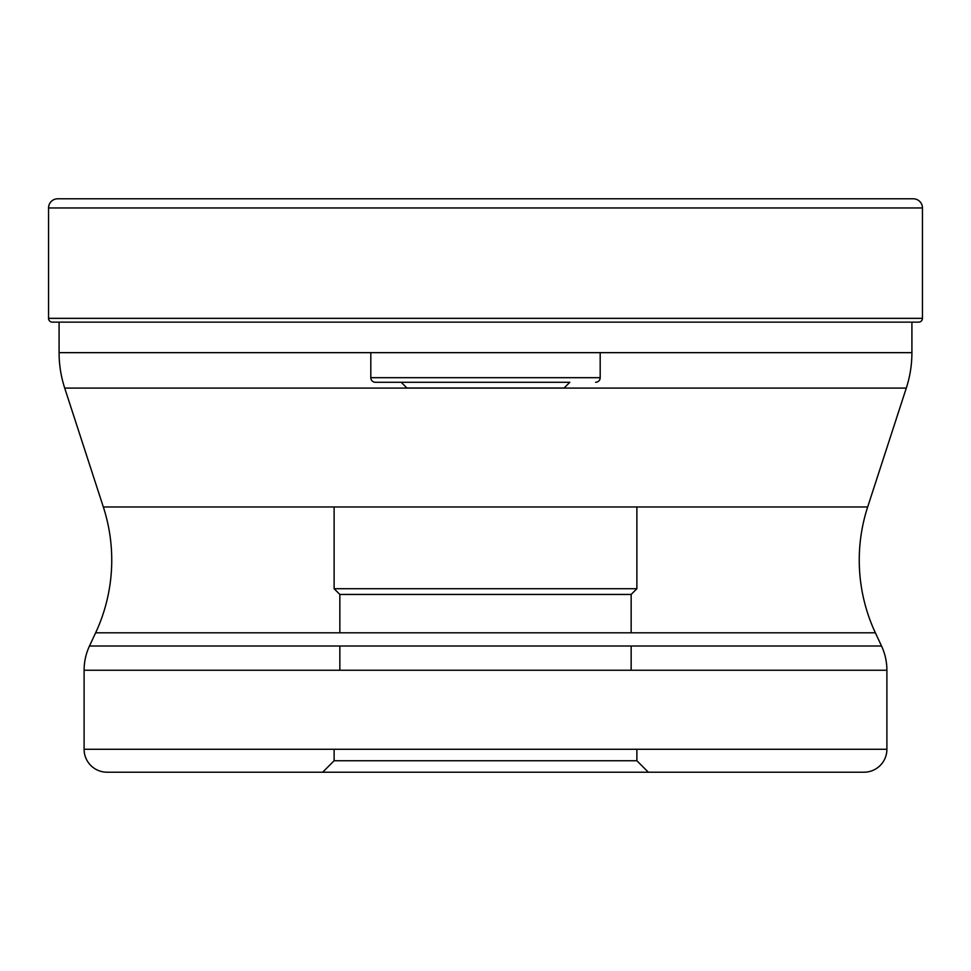 <?xml version="1.0" encoding="UTF-8"?>
<svg xmlns="http://www.w3.org/2000/svg" width="971" height="971" viewBox="0 0 971 971"><rect width="100%" height="100%" fill="white"/><g stroke="black" fill="none" stroke-linecap="round" stroke-linejoin="round"><path stroke-width="1.46" d="M57.726 198.788A9.176 9.176 0 0 0 48.55 207.964A9.176 9.176 0 0 1 57.726 198.788L913.274 198.788A9.176 9.176 0 0 1 922.45 207.964L922.45 318.342L48.55 318.342L48.55 207.964L48.55 318.342A3.799 3.799 0 0 0 52.349 322.141A3.799 3.799 0 0 1 48.55 318.342M918.651 322.141L52.349 322.141L918.651 322.141A3.799 3.799 0 0 0 922.45 318.342M912.995 322.141A91.966 91.966 0 0 0 911.915 322.202L911.915 352.655L59.085 352.655L59.085 322.141M334.121 749.272L334.121 760.742L636.879 760.742L334.121 760.742L322.651 772.212L648.349 772.212L107.041 772.212A22.94 22.94 0 0 1 84.101 749.272L84.101 670.245A57.338 57.338 0 0 1 89.478 646.006L95.631 632.813A172.025 172.025 0 0 0 103.327 506.959L64.705 388.084A114.687 114.687 0 0 1 59.085 352.655M64.705 388.084L906.295 388.084A114.687 114.687 0 0 0 911.915 352.655M906.295 388.084L867.673 506.959L103.327 506.959M95.631 632.813L875.369 632.813A172.025 172.025 0 0 1 867.673 506.959M875.369 632.813L881.522 646.006L89.478 646.006M84.101 670.245L886.899 670.245A57.338 57.338 0 0 0 881.522 646.006M886.899 670.245L886.899 749.272L84.101 749.272M636.879 749.272L636.879 760.742L648.349 772.212L863.959 772.212A22.94 22.94 0 0 0 886.899 749.272L886.899 749.272M107.041 772.212L863.959 772.212M334.121 506.959L334.121 588.717L636.879 588.717L334.121 588.717L339.85 594.446L631.15 594.446L339.85 594.446L339.85 632.813M339.85 646.006L339.85 670.245M636.879 506.959L636.879 588.717L631.15 594.446L631.15 632.813M631.15 646.006L631.15 670.245M406.946 388.084L564.054 388.024L406.946 388.024L401.205 382.283L569.795 382.283L564.054 388.084M569.795 382.283L375.401 382.283L569.795 382.283M595.599 382.283L595.599 382.283A4.588 4.588 0 0 0 600.187 377.695L600.187 352.655M370.813 352.655L370.813 377.695L600.187 377.695L370.813 377.695A4.588 4.588 0 0 0 375.401 382.283M48.55 207.964L922.45 207.964"/></g></svg>

